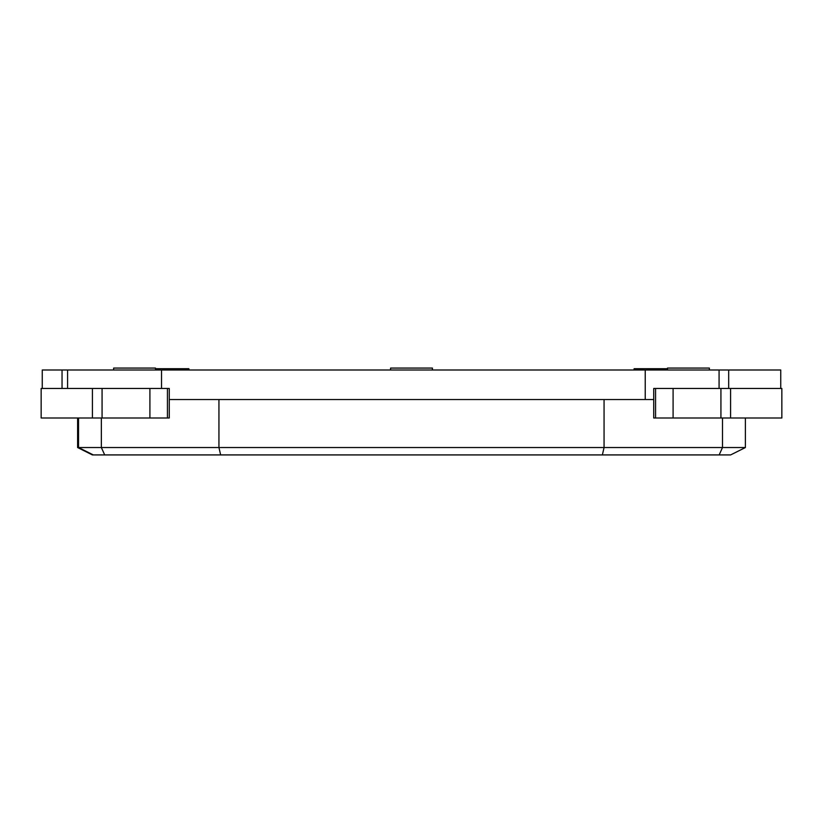 <?xml version="1.0" encoding="UTF-8"?>
<svg xmlns="http://www.w3.org/2000/svg" width="823" height="823" viewBox="0 0 823 823"><rect width="100%" height="100%" fill="white"/><g stroke="black" fill="none" stroke-linecap="round" stroke-linejoin="round"><path stroke-width="1.23" d="M92.413 388.456L92.413 418.002L41.15 418.002L41.15 388.456L169.281 388.456L169.281 399.536L653.719 399.536L653.719 388.456L781.85 388.456L781.85 418.002L730.587 418.002L730.587 388.456M780.739 388.456L780.739 370L42.261 370L42.261 388.456M67.589 388.456L67.589 370M728.684 388.456L728.684 370M218.939 399.536L218.939 447.537L77.609 447.537L92.382 454.924L730.618 454.924L745.391 447.537L218.939 447.537L220.646 454.924M602.374 454.924L604.061 447.537L604.061 399.536M92.413 418.002L169.281 418.002L169.281 399.536M149.909 388.456L149.909 418.002M653.719 399.536L653.719 418.002L730.587 418.002M673.091 418.002L673.091 388.456M155.506 370L155.506 368.076L113.636 368.076L113.636 370M432.435 370L432.435 368.076L390.565 368.076L390.565 370M709.364 370L709.364 368.076L667.494 368.076L667.494 370M188.899 370L188.899 368.704L155.506 368.704M667.494 368.704L634.101 368.704L634.101 370M719.076 388.456L719.076 370M645.232 399.536L645.232 370M62.044 388.456L62.044 370M161.524 370L161.524 388.456M722.491 418.002L722.491 447.537L719.168 454.924M104.706 454.924L101.342 447.537L101.342 418.002M102.073 388.456L102.073 418.002M167.429 388.456L167.429 418.002M720.927 418.002L720.927 388.456M655.571 418.002L655.571 388.456M77.609 418.002L77.609 447.537M745.391 418.002L745.391 447.537M93.308 454.924L78.535 447.537L78.535 418.002"/></g></svg>
